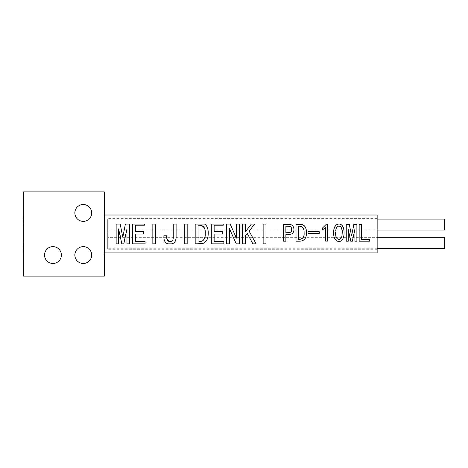 <?xml version="1.0" encoding="UTF-8"?>
<svg xmlns="http://www.w3.org/2000/svg" width="468" height="468" viewBox="0 0 468 468"><rect width="100%" height="100%" fill="white"/><g stroke="black" fill="none" stroke-linecap="round" stroke-linejoin="round"><path stroke-width="0.35" stroke-dasharray="2.34 1.75" d="M361.419 224.359L359.155 224.359L359.155 241.201L369.398 241.201L369.398 239.329L361.419 239.329L361.419 224.359M104.323 233.959L104.323 215.011L104.323 233.959M377.149 252.901L377.149 215.011M377.149 233.959L377.149 218.65L377.149 233.959M104.323 191.898L104.323 276.102L23.482 276.102L23.482 191.898L104.323 191.898M91.693 212.946A8.418 8.418 0 0 0 83.269 204.528A8.418 8.418 0 0 0 74.851 212.946A8.418 8.418 0 0 0 83.269 221.37A8.418 8.418 0 0 0 91.693 212.946M91.693 255.054A8.418 8.418 0 0 0 83.269 246.63A8.418 8.418 0 0 0 74.851 255.054A8.418 8.418 0 0 0 83.269 263.472A8.418 8.418 0 0 0 91.693 255.054M61.378 255.054A8.418 8.418 0 0 0 52.954 246.63A8.418 8.418 0 0 0 44.536 255.054A8.418 8.418 0 0 0 52.954 263.472A8.418 8.418 0 0 0 61.378 255.054M23.482 191.898L27.84 191.898L23.57 191.979L23.57 276.021L23.57 191.979L27.84 191.898L23.482 191.898L23.482 276.102L27.84 276.102L23.482 276.102L23.482 191.898M23.482 232.947L23.482 235.053M23.482 228.735L23.482 230.841M23.4 224.529L23.482 226.635M23.57 222.423L23.57 220.317L23.57 222.423M23.57 218.211L23.57 216.105L23.57 218.211M23.57 247.683L23.57 245.577L23.57 247.683M23.57 243.471L23.57 241.365L23.57 243.471M23.482 237.159L23.482 239.265M23.57 251.895L23.57 249.789L23.57 251.895M23.4 220.317L23.4 222.423M23.4 216.105L23.4 218.211M23.4 235.053L23.4 232.947L23.4 235.053M23.4 230.841L23.4 228.735L23.4 230.841M23.4 245.577L23.4 247.683M23.482 241.365L23.4 243.471M23.4 249.789L23.4 251.895M116.146 224.078L116.146 243.834M129.443 243.834L129.443 224.078M125.734 233.959L126.98 228.875L126.98 243.834M118.609 243.834L118.609 228.875L119.855 233.959M122.669 236.755L122.125 233.959M123.464 233.959L122.914 236.755M132.52 224.078L132.52 243.834M145.074 243.834L145.074 241.558L135.351 241.558L135.351 234.047L143.723 234.047L143.723 231.707L135.351 231.707L135.351 225.184L144.46 225.184L144.46 224.078M152.831 224.078L152.831 243.834M155.663 243.834L155.663 224.078M173.265 224.078L173.265 237.001M175.945 239.019L176.103 224.078M173.804 242.986L175.342 241.073M166.743 237.498L166.743 235.773L163.911 235.773L164.081 239.247M164.683 241.16L166.362 243.079M166.737 243.325L167.872 243.834M166.854 238.885L166.778 238.317M173.242 237.843L173.207 238.253M173.037 239.253L172.856 239.809M172.622 240.277L172.306 240.681M170.925 241.435L170.381 241.529M184.345 224.078L184.345 243.834M187.177 243.834L187.177 224.078M195.179 224.078L195.179 243.834M207.903 237.177L208.231 233.433C208.593 229.601 207.382 226.483 204.61 224.078M201.731 243.664L202.685 243.413M203.147 243.243L204.212 242.74M205.844 241.482L206.874 240.107M205.142 235.942L204.966 237.013M204.826 237.621L204.264 239.084M202.041 241.073L200.883 241.424M200.901 225.33L201.954 225.646M204.305 227.822L204.937 229.683M204.978 229.882L205.089 230.548M198.011 241.558L198.011 225.184L199.368 225.184M211.308 224.078L211.308 243.834M223.868 243.834L223.868 241.558L214.139 241.558L214.139 234.047L222.511 234.047L222.511 231.707L214.139 231.707L214.139 225.184L223.248 225.184L223.248 224.078M226.576 224.078L226.576 243.834M239.376 243.834L239.376 224.078M229.408 243.834L229.408 228.63L236.27 243.834M236.422 238.113L230.197 224.078M236.545 224.078L236.545 238.113M242.453 224.078L242.453 243.834M246.858 233.959L247.256 233.433L252.884 243.834M245.285 243.834L245.285 236.018M251.351 224.078L245.285 231.958L245.285 224.078M263.139 224.078L263.139 243.834M265.97 243.834L265.97 224.078M291.26 224.839L288.738 224.359L283.614 224.359L283.614 241.201L285.878 241.201L285.878 234.603L288.738 234.603C292.038 234.474 293.775 232.766 293.957 229.478L293.547 227.196M292.64 225.804L291.956 225.225M288.148 232.731L285.878 232.731L285.878 226.231L288.148 226.231M291.634 230.344L291.429 231.157M291.283 231.473L291.02 231.847M290.961 231.9L289.873 232.508M289.973 226.483L290.938 227.038M291.055 227.155L291.266 227.46M291.435 227.811L291.634 228.606M300.602 224.418L296.022 224.359L296.022 241.201L301.199 241.026M306.435 233.959L306.405 231.256M306.236 229.887L305.973 228.717M305.616 227.74L305.195 226.933M304.686 226.272L304.106 225.722M303.434 225.266L301.696 224.605M302.492 240.64L303.246 240.277M304.539 239.288L305.932 236.878M299.374 239.329L298.291 239.329L298.291 226.231L299.374 226.231M300.655 226.354L301.328 226.553M301.86 226.804L302.661 227.419M303.393 228.489L304.03 231.163M322.417 228.103L322.417 229.975L325.67 227.512L325.67 241.102L327.641 241.102L327.641 224.16L326.459 224.16M333.655 231.525L333.684 234.614M333.748 235.252L333.836 235.796M333.965 236.387L334.251 237.364M334.427 237.838L334.573 238.189M334.912 238.891L335.322 239.505M335.837 240.049L336.439 240.517M337.1 240.909L337.767 241.195M339.037 241.412L339.663 241.359M340.856 240.956L341.435 240.616M341.997 240.148L342.523 239.534M342.553 239.493L342.991 238.756M343.067 238.598L343.383 237.82M343.6 237.106L343.693 236.72M343.91 235.439L344.044 233.848M344.05 233.748L344.021 230.935M343.57 228.168L343.36 227.536M341.739 225.114L340.546 224.342M340.055 224.178L339.464 224.078M337.434 224.342L336.299 224.973M334.743 226.822L333.9 229.232M341.927 235.737L341.599 237.03M340.441 238.908L339.692 239.347M337.908 239.189L337.276 238.709M337.165 238.592L336.861 238.218M336.568 237.756L336.112 236.662M335.936 236.042L335.802 235.386M335.632 233.959L335.615 232.497M335.714 231.104L335.79 230.502M336.047 229.18L336.369 228.185M336.825 227.284L337.954 226.167M340.335 226.325L341.5 228.086M341.933 229.788L342.108 233.959M349.303 224.359L346.25 224.359L346.25 241.201L348.221 241.201L348.221 229.185L349.356 233.959M351.965 233.959L351.667 235.486L351.175 233.959M353.785 233.959L354.92 229.185L354.92 241.201L356.891 241.201L356.891 224.359L353.837 224.359M350.784 241.201L352.357 241.201M107.693 220.949L107.693 249.263L107.693 220.949M107.693 219.1L107.693 230.045L107.693 219.1L377.149 219.1M107.693 237.323L107.693 248.274L107.693 237.323L377.149 237.323M377.149 248.274L107.693 248.274M444.6 248.274L444.6 237.323M377.149 230.045L343.939 230.045M343.933 230.045L335.866 230.045M335.86 230.045L306.265 230.045M306.259 230.045L107.693 230.045M444.6 230.045L444.6 219.1M319.27 233.321L319.27 231.748L308.038 231.748L308.038 233.321L319.27 233.321M377.149 218.65L107.693 218.65M377.149 249.263L107.693 249.263"/><path stroke-width="0.7" d="M359.155 224.359L361.419 224.359L361.419 239.329L369.398 239.329L369.398 241.201L359.155 241.201L359.155 224.359M120.2 224.078L122.125 233.959L120.2 224.078L116.146 224.078L116.146 243.834L118.609 243.834L118.609 228.875L121.797 243.834L119.855 233.959M125.383 224.078L123.464 233.959L125.383 224.078L129.443 224.078L129.443 243.834L126.98 243.834L126.98 228.875L123.792 243.834L121.797 243.834M132.52 224.078L132.52 243.834L145.074 243.834L145.074 241.558L135.351 241.558L135.351 234.047L143.723 234.047L143.723 231.707L135.351 231.707L135.351 225.184L144.46 225.184L144.46 224.078L132.52 224.078M152.831 224.078L152.831 243.834L155.663 243.834L155.663 224.078L152.831 224.078M166.778 238.317L166.743 235.773L163.911 235.773L163.911 237.124C163.975 240.844 165.292 243.079 167.872 243.834L172.13 243.834C174.839 242.88 176.161 240.564 176.103 236.878L176.103 224.078L173.265 224.078L173.242 237.843M184.345 224.078L184.345 243.834L187.177 243.834L187.177 224.078L184.345 224.078M200.649 243.834C205.411 243.541 207.938 240.248 208.225 233.959L208.231 233.433C208.336 228.881 207.131 225.763 204.61 224.078L195.179 224.078L195.179 243.834L201.731 243.664M211.308 224.078L211.308 243.834L223.868 243.834L223.868 241.558L214.139 241.558L214.139 234.047L222.511 234.047L222.511 231.707L214.139 231.707L214.139 225.184L223.248 225.184L223.248 224.078L211.308 224.078M236.422 238.113L230.197 224.078L226.576 224.078L226.576 243.834L229.408 243.834L229.408 228.63L236.27 243.834L239.376 243.834L239.376 224.078L236.545 224.078L236.545 238.113M254.65 224.078L249.105 231.093L254.65 224.078L251.351 224.078L245.285 231.958L245.285 224.078L242.453 224.078L242.453 243.834L245.285 243.834L245.285 236.018L246.858 233.959L245.285 236.018M256.084 243.834L249.105 231.093L256.084 243.834L252.884 243.834L247.256 233.433L246.858 233.959M263.139 224.078L263.139 243.834L265.97 243.834L265.97 224.078L263.139 224.078M283.614 224.359L283.614 241.201L285.878 241.201L285.878 234.603L288.738 234.603L291.593 233.959C293.126 233.082 293.916 231.59 293.957 229.478C293.752 226.085 292.014 224.377 288.738 224.359L283.614 224.359M296.022 224.359L296.022 241.201L299.374 241.201C303.79 241.137 306.142 238.721 306.435 233.959L306.464 232.83C306.517 226.863 304.153 224.037 299.374 224.359L296.022 224.359M325.67 227.512L325.67 241.102L327.641 241.102L327.641 224.16L326.459 224.16L322.417 228.103L322.417 229.975L325.67 227.512M322.417 228.103L326.459 224.16M333.643 233.959L333.649 231.701C334 226.863 335.673 224.324 338.674 224.078L339.464 224.078C342.658 224.511 344.191 227.729 344.05 233.748L344.038 233.959C343.331 245.062 333.906 242.997 333.643 233.959L333.643 233.959M349.303 224.359L351.175 233.959L349.303 224.359L346.25 224.359L346.25 241.201L348.221 241.201L348.221 229.185L350.784 241.201L349.356 233.959M351.175 233.959L351.667 235.486L353.837 224.359L356.891 224.359L356.891 241.201L354.92 241.201L354.92 229.185L352.357 241.201L350.784 241.201M104.323 215.011L377.149 215.011L377.149 252.901L104.323 252.901M319.27 233.321L308.038 233.321L308.038 231.748L319.27 231.748L319.27 233.321M166.743 237.498C166.766 240.084 167.79 241.435 169.82 241.558C172.166 241.669 173.312 240.154 173.265 237.001M104.323 191.898L104.323 276.102L23.482 276.102L23.482 191.898L104.323 191.898M91.693 212.946A8.418 8.418 0 0 0 83.269 204.528A8.418 8.418 0 0 0 74.851 212.946A8.418 8.418 0 0 0 83.269 221.37A8.418 8.418 0 0 0 91.693 212.946M91.693 255.054A8.418 8.418 0 0 0 83.269 246.63A8.418 8.418 0 0 0 74.851 255.054A8.418 8.418 0 0 0 83.269 263.472A8.418 8.418 0 0 0 91.693 255.054M61.378 255.054A8.418 8.418 0 0 0 52.954 246.63A8.418 8.418 0 0 0 44.536 255.054A8.418 8.418 0 0 0 52.954 263.472A8.418 8.418 0 0 0 61.378 255.054M23.482 232.947L23.482 235.053M23.482 228.735L23.482 230.841M23.4 224.529L23.482 226.635M23.4 220.317L23.4 222.423M23.4 216.105L23.4 218.211M23.4 245.577L23.4 247.683M23.4 243.471L23.482 241.365M23.482 239.265L23.482 237.159M23.4 251.895L23.4 249.789M123.792 243.834L125.734 233.959M122.914 236.755L123.464 233.959M122.125 233.959L122.669 236.755M172.13 243.834L173.804 242.986M175.342 241.073L175.945 239.019M164.081 239.247L164.683 241.16M166.362 243.079L166.737 243.325M170.381 241.529L169.82 241.558L166.854 238.885M173.207 238.253L173.16 238.604M173.154 238.668L173.037 239.253M172.856 239.809L172.622 240.277M172.306 240.681L171.99 240.956M171.908 241.014L171.44 241.266M202.685 243.413L203.147 243.243M204.212 242.74L205.844 241.482M206.874 240.107L207.903 237.177M205.089 230.548L205.271 233.959C205.317 239.031 203.352 241.564 199.368 241.558L200.883 241.424M200.901 225.33L199.368 225.184C203.58 225.348 205.551 228.097 205.276 233.433L205.142 235.942M204.966 237.013L204.826 237.621M204.264 239.084L202.556 240.821M202.334 240.938L202.041 241.073M201.954 225.646L204.305 227.822M198.011 241.558L198.011 225.184L199.368 225.184M293.547 227.196L292.64 225.804M291.956 225.225L291.26 224.839M291.634 228.606L291.634 230.344M291.429 231.157L291.283 231.473M289.873 232.508L289.493 232.608M289.253 232.649L285.878 232.731L285.878 226.231L289.247 226.313M289.417 226.342L289.973 226.483M291.266 227.46L291.435 227.811M288.148 226.231C290.71 226.331 291.892 227.413 291.693 229.478C291.862 231.566 290.681 232.649 288.148 232.731M306.405 231.256L306.236 229.887M305.973 228.717L305.616 227.74M305.195 226.933L304.686 226.272M304.106 225.722L303.434 225.266M301.696 224.605L300.602 224.418M301.199 241.026L302.492 240.64M303.246 240.277L304.539 239.288M305.932 236.878L306.435 233.959M300.655 226.354L299.374 226.231C302.72 226.348 304.299 228.548 304.101 232.83C304.487 236.668 302.907 238.832 299.374 239.329C302.468 239.218 304.036 237.428 304.071 233.959L304.03 231.163M301.328 226.553L301.86 226.804M302.661 227.419L303.393 228.489M299.374 226.231L298.291 226.231L298.291 239.329L299.374 239.329M333.684 234.614L333.748 235.252M333.836 235.796L333.965 236.387M334.251 237.364L334.427 237.838M334.573 238.189L334.912 238.891M335.322 239.505L335.837 240.049M336.439 240.517L337.1 240.909M337.767 241.195L338.411 241.359M338.534 241.383L339.037 241.412M339.663 241.359L340.014 241.283M340.265 241.207L340.856 240.956M341.435 240.616L341.997 240.148M343.383 237.82L343.6 237.106M343.693 236.72L343.91 235.439M344.021 230.935L343.57 228.168M343.36 227.536L341.739 225.114M340.546 224.342L340.055 224.178M338.674 224.078L337.434 224.342M336.299 224.973L334.743 226.822M333.9 229.232L333.655 231.525M335.802 235.386L335.632 233.959C335.41 240.646 342.114 241.441 342.096 234.287L341.927 235.737M341.599 237.03L341.125 238.101M340.961 238.352L340.441 238.908M339.692 239.347L338.662 239.464M338.376 239.394L337.908 239.189M336.861 238.218L336.568 237.756M336.112 236.662L335.936 236.042M335.615 232.497L335.632 233.959M335.79 230.502L336.047 229.18M336.369 228.185L336.825 227.284M337.954 226.167L340.335 226.325M341.5 228.086L341.933 229.788M342.108 233.959C343.535 225.067 336.159 223.125 335.714 231.104M353.837 224.359L351.965 233.959M352.357 241.201L353.785 233.959M377.149 237.323L444.6 237.323L444.6 248.274L377.149 248.274M377.149 219.1L444.6 219.1L444.6 230.045L377.149 230.045"/></g></svg>
